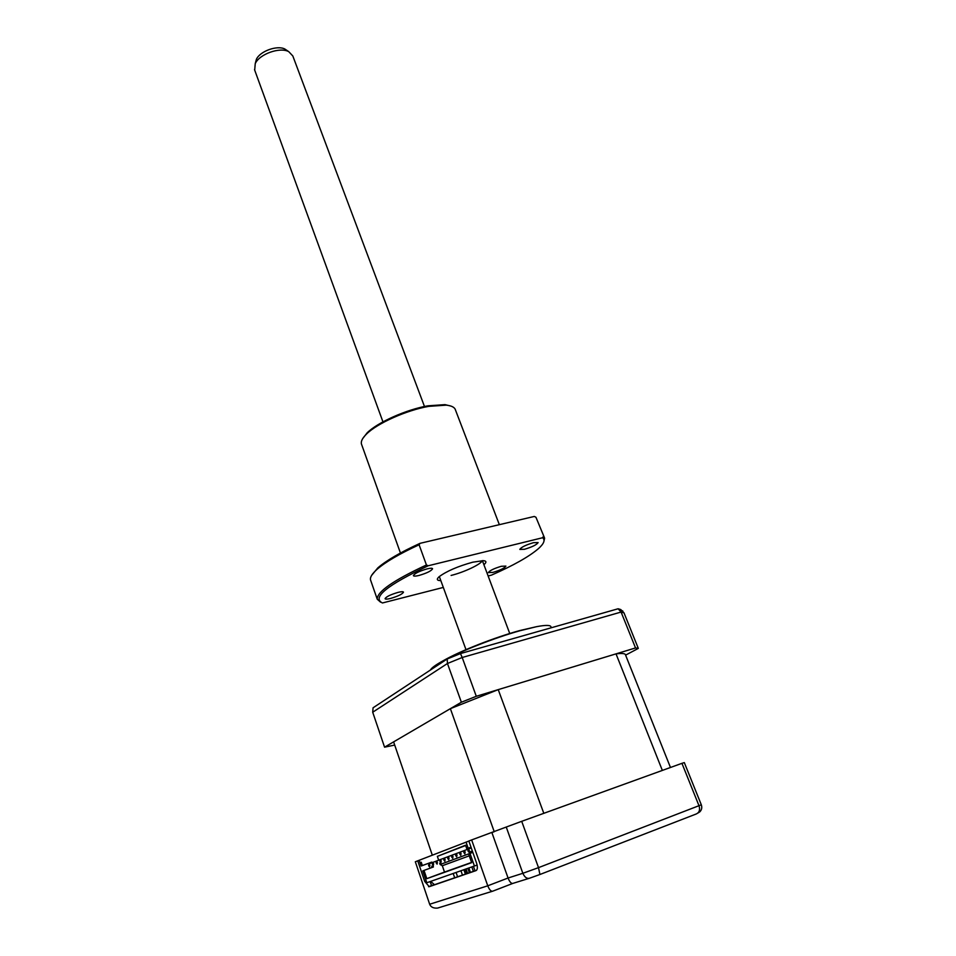 <?xml version="1.0" encoding="UTF-8"?>
<svg xmlns="http://www.w3.org/2000/svg" width="956" height="956" viewBox="0 0 956 956"><rect width="100%" height="100%" fill="white"/><g stroke="black" fill="none" stroke-linecap="round" stroke-linejoin="round"><path stroke-width="1.43" d="M430.427 670.025C431.455 667.957 435.649 664.898 442.987 660.859C460.171 651.335 495.077 637.652 520.1 630.697L536.483 626.694C545.745 624.937 550.584 625.009 551.003 626.885L551.325 627.745M461.378 702.23L476.291 696.291L635.525 647.941L638.309 648.395L624.005 612.88L620.755 609.546L618.102 608.769L460.469 653.569L462.202 657.501L447.456 663.5L447.181 658.995L373.067 707.787L372.709 712.22L384.563 747.174L461.378 702.23L447.456 663.5L372.709 712.22M460.469 653.569L447.181 658.995M618.102 608.769L621.089 612.055L462.202 657.501L476.291 696.291M638.309 648.395L625.594 655.135M635.525 647.941L621.089 612.055L624.005 612.88M394.697 745.071L384.563 747.174M492.364 891.291L437.633 908.069C433.51 908.427 430.857 907.16 429.662 904.245L415.322 861.762L417.736 860.83L424.703 881.432L426.173 880.894M430.702 881.384L434.478 884.718L429.244 886.678L476.016 870.617C477.606 869.637 477.797 867.128 476.578 863.113L468.846 841.017L471.655 839.93L487.763 885.806C489.341 889.713 490.978 891.506 492.675 891.195L512.691 883.463M429.244 886.678L424.703 881.432M471.655 839.93L506.238 827.048L522.86 873.294L538.515 867.642L701.31 804.797L684.317 762.601L681.939 763.33L699.099 805.992C700.234 809.947 699.266 812.624 696.195 813.998L539.973 874.477M670.467 767.489L625.571 655.063C625.463 653.498 622.272 653.103 616.023 653.856L498.231 689.623L450.372 708.671L494.228 831.696L491.898 832.592L508.066 878.014L522.86 873.294C524.689 877.309 526.911 878.946 529.552 878.217L539.913 874.501L538.515 867.642L521.701 821.323L681.939 763.33M506.238 827.048L521.701 821.323M430.164 881.563L431.61 885.794M466.552 873.7L465.046 869.351M468.858 841.077L417.736 860.83M434.478 884.718L476.59 870.259M697.713 813.15L699.708 811.931C701.704 810.007 702.242 807.629 701.31 804.797M529.062 878.373L512.834 883.404C511.221 883.691 509.632 881.886 508.066 878.014L487.763 885.806L429.662 904.245M428.599 865.646L428.885 863.877L429.841 865.18L429.567 866.937L428.599 865.646M432.339 864.236L432.626 862.467L433.594 863.77L433.307 865.55L432.339 864.236M436.127 862.826L436.414 861.045L437.394 862.348L437.095 864.14L436.127 862.826M439.939 861.392L440.238 859.599L441.23 860.914L440.931 862.706L439.939 861.392M443.811 859.946L444.11 858.141L445.102 859.456L444.803 861.272L443.811 859.946M447.719 858.488L448.029 856.672L449.033 857.998L448.723 859.814L447.719 858.488M451.674 857.006L451.985 855.178L453.001 856.504L452.678 858.333L451.674 857.006M455.665 855.512L455.988 853.672L457.004 855.011L456.681 856.851L455.665 855.512M459.705 853.995L460.039 852.143L461.067 853.481L460.732 855.333L459.705 853.995M463.791 852.465L464.138 850.601L465.166 851.951L464.831 853.816L463.791 852.465M467.938 850.912L468.273 849.048L469.324 850.398L468.978 852.274L467.938 850.912M616.023 653.856L662.353 770.428L543.809 813.317L498.231 689.623M450.372 708.671L393.609 741.88L432.315 855.178M465.656 845.51L437.358 856.349L438.685 860.209M439.712 863.22L440.142 864.487L442.317 865.73L444.492 872.075L471.571 862.42M432.972 865.694L433.403 866.961L424.01 870.414L426.806 878.648L471.655 862.659L468.595 853.923L440.142 864.487M469.265 855.835L442.317 865.73M466.791 848.761L471.009 847.195L466.791 848.761L465.56 845.212L439.103 855.68M419.194 860.257L421.142 866.017L422.361 865.55L421.238 862.216M466.05 842.105L468.189 848.235M422.361 865.55L431.754 862.121L431.969 862.754M426.806 878.648L444.492 872.075M424.01 870.414L422.779 870.868L426.806 882.747L477.128 865.061M421.142 866.017L431.754 862.121M430.523 862.587L430.726 863.208M431.73 866.148L432.16 867.415M472.814 852.37L469.994 853.397L474.427 866.064M468.595 853.923L469.994 853.397M255.515 62.57L256.387 59.332C259.913 51.17 277.491 44.896 284.996 49.115L286.931 50.429M424.476 406.503L292.811 55.962L288.748 51.66C279.989 46.736 259.351 54.098 255.24 63.634L254.69 70.123M440.824 580.627C436.88 580.603 436.295 579.3 439.091 576.743C446.619 571.174 457.84 566.322 472.73 562.2L483.246 560.658C486.532 560.909 486.747 562.271 483.903 564.721M451.101 575.44C464.066 572.297 481.645 563.968 482.159 560.646M362.647 438.685L367.128 432.853C377.572 422.385 406.36 409.526 427.93 405.822L444.994 404.639L450.838 406.049M499.355 524.677L455.45 409.921C454.674 407.304 451.602 405.714 446.237 405.141L428.778 406.36C406.706 410.16 377.214 423.329 366.542 434.024C362.444 438.027 360.747 441.349 361.44 444.002L361.643 444.564M533.496 542.673L538.109 542.566C536.782 544.729 532.229 546.975 524.474 549.294L519.813 549.413C521.139 547.25 525.692 545.004 533.496 542.673M501.314 566.287L505.915 566.095C504.696 568.067 500.394 570.158 493.009 572.381L488.361 572.584C489.58 570.624 493.894 568.521 501.314 566.287M398.055 592.385C401.365 591.585 403.181 591.513 403.492 592.158C402.392 594.118 398.09 596.221 390.574 598.444C387.24 599.257 385.399 599.34 385.077 598.683C386.164 596.735 390.49 594.632 398.055 592.385M427.093 568.88C430.439 568.091 432.267 568.043 432.578 568.748C431.395 570.911 426.854 573.146 418.943 575.476C415.573 576.277 413.721 576.325 413.398 575.62C414.569 573.469 419.134 571.21 427.093 568.88M371.585 575.452L377.811 567.888C386.332 560.515 400.421 552.329 420.054 543.331L534.273 516.455L535.934 517.22L544.621 538.216L543.785 541.885M544.299 537.368L535.934 517.22M380.548 602.16L377.25 599.209C376.915 591.812 393.31 580.4 426.436 564.984L419.098 544.777C399.62 553.751 385.65 561.901 377.166 569.226C372.111 573.708 369.888 577.269 370.522 579.91L370.737 580.555M443.309 587.426L382.436 602.973C371.741 597.655 386.989 585.251 428.204 565.773L542.602 537.738C545.398 540.02 544.012 543.653 538.431 548.648C529.062 556.667 513.408 565.486 491.492 575.118L488.134 575.978M428.204 565.773L426.436 564.984M543.426 536.364L542.602 537.738M419.098 544.777L420.054 543.331M467.436 873.402L465.919 869.04M475.001 870.797L473.471 866.399M442.987 660.859C460.565 650.725 494.622 637.473 519.694 630.578L536.483 626.694M622.858 611.063L619.022 609.331M467.58 873.354L466.062 868.992M428.575 886.702L433.809 884.742M699.708 811.931L698.501 812.325M456.096 872.481L457.589 876.783M463.887 869.757L465.393 874.095M471.846 866.961L473.387 871.358M432.267 862.647L428.885 863.877M436.044 861.213L432.626 862.467M439.868 859.779L436.414 861.045M443.739 858.321L440.238 859.599M447.647 856.851L444.11 858.141M451.602 855.369L448.029 856.672M455.594 853.863L451.985 855.178M459.633 852.334L455.988 853.672M463.72 850.792L460.039 852.143M467.854 849.239L464.138 850.601M471.272 847.948L468.273 849.048M467.831 868.371L469.348 872.744M472.348 851.031L469.348 852.131M476.984 865.108L477.283 865.957M468.894 868L470.412 872.374M460.959 870.773L462.465 875.11M453.204 873.497L454.686 877.775M256.387 59.332L255.24 63.634M284.996 49.115L288.748 51.66M482.374 560.646L509.739 633.493M254.523 69.657L382.95 421.871M439.342 576.54L465.99 649.65M367.128 432.853L366.542 434.024M361.44 444.002L400.445 553.022M370.522 579.91L377.25 599.209M377.811 567.888L377.166 569.226M444.994 404.639L446.237 405.141"/></g></svg>
